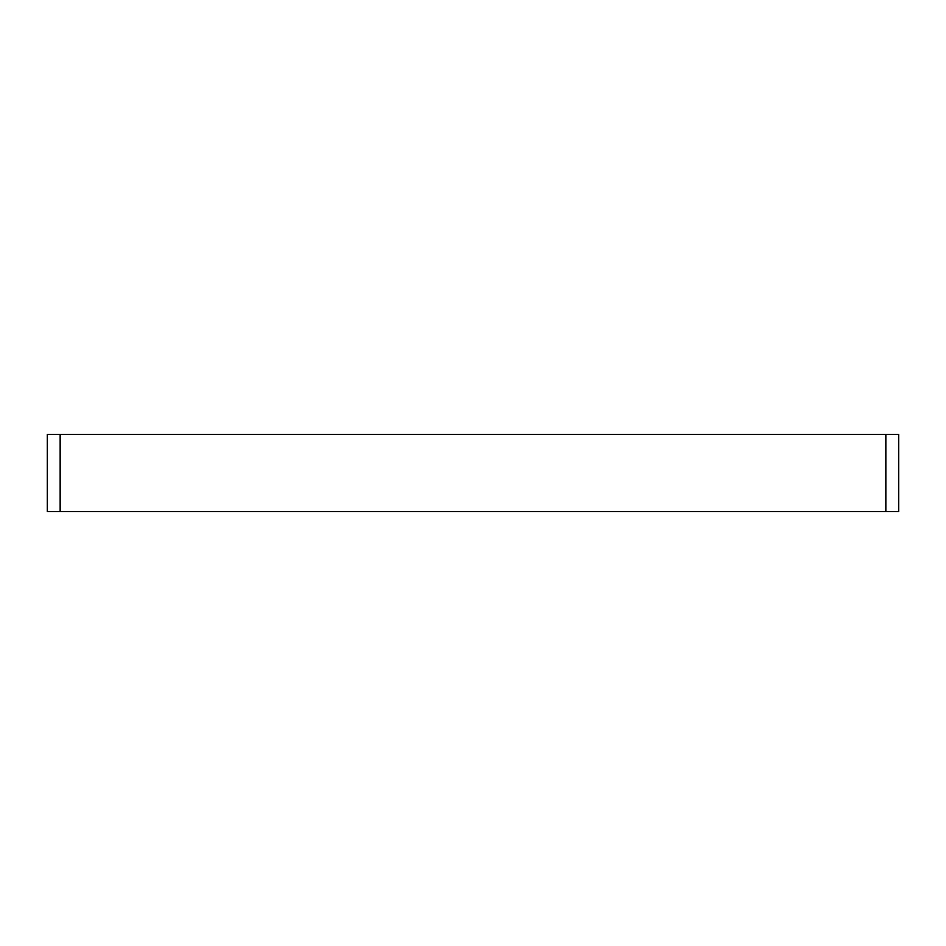 <?xml version="1.0" encoding="UTF-8"?>
<svg xmlns="http://www.w3.org/2000/svg" width="946" height="946" viewBox="0 0 946 946"><rect width="100%" height="100%" fill="white"/><g stroke="black" fill="none" stroke-linecap="round" stroke-linejoin="round"><path stroke-width="1.42" d="M60.154 434.451L47.3 434.451L47.3 511.55L60.154 511.55L60.154 434.451L885.846 434.451L885.846 511.55L898.7 511.55L898.7 434.451L885.846 434.451M885.846 511.55L60.154 511.55"/></g></svg>
